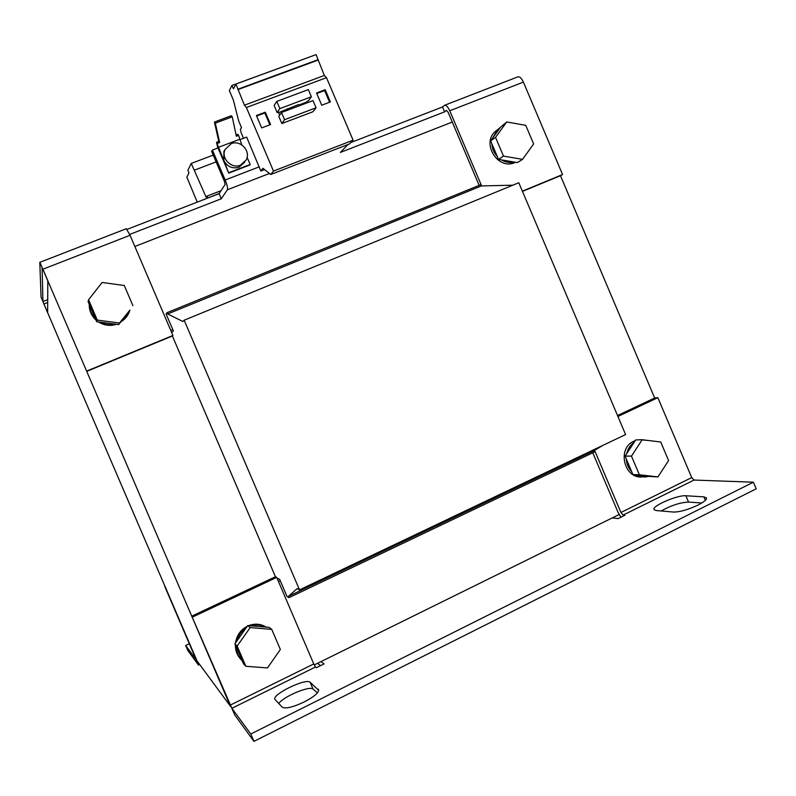<?xml version="1.0" encoding="UTF-8"?>
<svg xmlns="http://www.w3.org/2000/svg" width="796" height="796" viewBox="0 0 796 796"><rect width="100%" height="100%" fill="white"/><g stroke="black" fill="none" stroke-linecap="round" stroke-linejoin="round"><path stroke-width="1.19" d="M318.231 689.217L318.609 689.714C318.907 692.649 314.131 696.729 304.251 701.943C292.878 707.256 285.535 708.997 282.212 707.186L274.918 699.326C271.884 694.361 306.231 677.794 310.151 682.291L318.708 690.331M703.913 496.863L706.47 497.898C706.858 499.58 704.022 501.987 697.943 505.122C687.973 509.758 679.804 512.077 673.436 512.057L656.113 510.525L654.004 509.589C651.596 506.117 677.515 494.863 685.873 495.759L703.913 496.863L705.365 500.306M642.083 476.973C623.915 478.734 616.91 448.248 633.845 441.223L635.258 440.626M638.312 439.85L641.417 439.69M640.73 439.78L648.342 440.486M248.65 625.636C254.71 623.358 260.481 623.785 265.944 626.92L266.242 627.109M251.078 625.845C256.232 624.313 261.148 624.721 265.834 627.069L269.108 627.347L271.754 629.377L250.193 627.586L247.795 625.566L265.834 627.069M497.858 129.499L495.719 131.081C480.834 142.892 497.789 170.593 514.942 162.543L515.569 162.275M127.828 314.927L120.136 322.698M120.713 321.962L129.728 310.669C128.146 315.524 125.141 319.286 120.713 321.962L118.664 324.599L115.291 324.161C109.997 325.395 104.923 324.728 100.087 322.171L96.694 321.723L95.371 318.629C91.57 314.719 89.58 310.072 89.401 304.709L88.077 301.614L88.575 299.754L97.301 320.101L96.694 321.723M231.208 143.668C240.521 139.628 251.148 151.23 246.183 159.966L240.392 165.18C231.397 169.14 220.781 158.285 225.099 149.489L231.208 143.668M225.109 149.459L223.865 151.618L223.905 160.553L228.721 173.1L217.606 147.061L216.522 142.285L223.905 160.553C227.318 166.802 232.372 169.011 239.049 167.19L244.76 162.095M164.812 586.503L196.085 659.615L185.677 645.466L187.826 650.481L198.483 665.088L165.061 586.393M253.954 741.375L756.2 488.814L753.404 482.197L250.8 734.021L253.954 741.375L234.75 714.977L191.766 616.164L231.885 708.301L250.8 734.021M317.505 663.327L320.559 665.645M278.739 703.495C283.675 696.391 309.962 685.386 313.077 689.117L317.395 692.888M661.158 510.972C671.167 505.41 680.291 502.445 688.54 502.067L701.783 503.002M185.677 645.466L189.358 643.715M619.129 514.524L612.194 517.947L618.174 518.594L624.95 515.241L623.159 515.062L620.93 512.485L691.714 477.59L657.854 397.672L654.78 397.96L617.527 415.522M620.87 517.261L617.995 512.196L592.771 452.785M691.714 477.59L694.052 480.058L753.404 482.197M612.194 517.947L320.997 661.605L324.072 663.904L316.36 667.715L315.475 667.018L231.885 708.301M594.562 450.347L620.93 512.485M230.333 705.077L313.763 663.944L315.475 667.018M313.763 663.944L276.71 577.379L275.456 576.722L191.766 616.164M275.426 576.732L172.384 335.992L172.931 335.464L130.056 235.278L126.295 228.721L39.8 262.352L41.064 297.157L79.341 387.164L197.03 660.909L230.442 706.271M314.221 664.949L320.997 661.605M280.242 580.682L278.481 581.518M172.384 335.992L86.734 371.364L230.412 706.291M654.67 398.01L560.483 175.697L522.475 191.398M481.65 185.936L449.74 110.773L523.39 82.097C521.659 78.356 519.858 76.595 517.997 76.804L517.728 76.904M523.39 82.097L562.563 174.553L522.365 191.159M560.483 175.697L562.563 174.553M657.854 397.672L617.935 416.487M276.71 577.379L192.572 617.049M39.85 262.252L86.734 371.364M43.223 269.934L47.81 280.62L47.631 312.738L42.934 301.535L42.088 267.685L43.223 269.934M276.968 577.986L279.704 579.418L286.958 596.383L289.077 597.617L288.51 596.294L297.147 588.622L299.525 589.876L184.155 320.221L182.861 321.504L167.687 313.962L167.12 312.639L166.066 313.903L173.359 330.947L171.707 332.589M350.807 142.544L442.516 106.963L444.626 105.261C446.287 105.132 447.999 106.972 449.74 110.773M442.516 106.963L444.596 111.858L446.387 110.355L448.088 112.196L479.152 185.369M172.931 335.464L86.913 370.986M241.297 659.814C237.298 655.755 235.327 650.79 235.387 644.909M235.536 642.909C236.71 635.327 240.641 629.765 247.327 626.233M172.802 329.653L170.802 330.479M289.077 597.617L594.264 452.068L593.746 450.835L602.622 445.501M167.12 312.639L480.774 184.702L481.301 185.946L512.833 185.189M299.525 589.876L625.596 434.566L518.803 182.742L184.155 320.221M116.485 324.32C110.166 326.241 104.167 325.455 98.505 321.962M95.968 320.012C91.371 315.714 89.132 310.47 89.222 304.291M635.745 474.894L648.491 476.376L644.68 477.053L632.91 474.565L631.706 471.72C628.412 468.187 626.601 463.929 626.283 458.954L631.706 471.72M634.094 442.407L626.721 453.611C627.845 448.815 630.303 445.083 634.094 442.407L635.725 439.919L642.193 439.73L631.457 456.108L639.367 474.754L632.91 474.565M250.193 627.586L237.158 646.034L245.845 666.282L243.486 663.804L242.163 660.72C238.432 656.959 236.452 652.342 236.223 646.869L234.91 643.795L236.9 640.979C238.342 635.656 241.317 631.457 245.815 628.362L247.795 625.566M452.267 122.047L134.852 246.491M593.746 450.835L288.51 596.294M167.687 313.962L481.301 185.946M501.41 159.887L514.495 162.095C509.977 163.081 505.619 162.344 501.41 159.887L498.505 159.399L497.291 156.543C493.948 152.882 492.127 148.603 491.848 143.708L497.291 156.543M500.017 127.957L492.346 138.504L497.57 129.738L506.724 121.977L495.54 137.37L503.49 156.115L498.505 159.399M90.923 296.759L97.45 288.431M639.367 474.754L657.954 476.923L648.491 476.376M626.283 458.954L625.079 456.108L626.721 453.611M245.815 628.362L236.9 640.979M236.223 646.869L242.163 660.72M127.022 229.387L219.109 193.647L225.109 184.483L224.373 181.219L211.656 151.439L212.393 150.076L225.169 179.995C227.168 184.961 227.905 188.234 227.377 189.786L269.456 173.468M503.49 156.115L522.564 159.349L517.39 162.583L514.495 162.095M491.848 143.708L490.635 140.862L492.346 138.504M89.401 304.709L95.371 318.629M100.087 322.171L115.291 324.161M97.301 320.101L119.519 323.017L129.887 310.122M129.688 234.432L221.298 198.771L227.377 189.786M348.041 144.484L340.38 152.424L444.596 111.858M625.079 456.108L631.457 456.108M657.954 476.923L668.58 460.546L660.72 442.009L642.193 439.73M245.845 666.282L267.486 667.934L280.361 649.486L271.754 629.377M237.158 646.034L234.91 643.795M221.298 198.771L219.109 193.647M490.635 140.862L495.54 137.37M522.564 159.349L533.638 143.947L525.738 125.32L506.724 121.977M132.932 305.714L124.285 285.505L102.147 282.461L88.575 299.754M119.519 323.017L118.664 324.599M264.57 169.598L260.839 171.041L246.661 137.101L239.616 139.768M208.084 197.925L219.248 193.438M208.025 197.796L206.87 196.164L206.184 197.289L191.259 163.439L187.896 170.264L188.96 172.981L186.851 177.18L197.249 202.134M243.526 138.285L241.108 132.663L240.422 129.38L241.486 127.579L238.73 121.111L233.327 99.948L229.338 90.585L231.885 85.471L233.487 88.814L235.895 84.048L244.432 105.191L246.392 107.52L273.476 171.06L270.759 174.493L262.909 168.284L260.839 171.041M235.895 84.048L316.082 54.625L324.35 75.461L326.489 77.68L353.086 140.196L349.474 143.937L270.759 174.493M231.885 85.471L311.107 56.446M217.985 147.956L212.393 150.076M224.741 163.787L222.621 158.822M224.283 150.892L224.611 150.325M213.219 155.091L191.259 163.439M216.124 161.886L194.572 170.105M221.059 190.662L206.87 196.164M273.476 171.06L353.086 140.196M246.392 107.52L326.489 77.68M307.734 102.604L307.176 101.301L306.589 102.107L298.629 105.102M281.495 112.485L278.809 116.415L281.844 123.529L313.007 111.729L316.062 107.778L313.017 100.624L281.495 112.485L284.56 119.689L316.062 107.778M307.176 101.301L308.37 100.853L311.375 96.774L308.331 89.61L276.769 101.41L274.142 105.46L277.177 112.584L278.391 112.127L279.675 115.151M330.41 101.918L325.216 89.729L316.529 92.983L321.723 105.201L330.41 101.918M270.58 124.534L265.317 112.186L256.402 115.529L261.675 127.897L270.58 124.534M324.35 75.461L244.432 105.191M237.815 89.649L317.853 60.178M318.211 59.64L238.074 89.152M224.273 150.762L224.81 149.976M306.938 102.913L306.589 102.107M281.844 123.529L284.56 119.689M325.216 89.729L324.589 90.555L316.738 93.5M329.564 102.236L324.589 90.555M277.177 112.584L279.844 108.604L276.769 101.41M265.317 112.186L264.819 112.972L256.62 116.047M269.854 124.803L264.819 112.972M228.721 173.1L249.795 165.001L250.153 164.483L247.108 157.339M311.375 96.774L279.844 108.604M298.978 105.908L298.42 104.594L278.6 112.634M236.074 134.912L237.725 134.285L238.611 135.39L241.805 144.912M229.049 172.593L250.153 164.483M238.611 135.39L236.362 136.245L232.243 116.823L231.357 115.728L214.432 122.047L218.791 141.439L216.522 142.285M287.784 110.117L287.217 108.803M217.388 143.409L219.656 142.554L218.791 141.439M218.283 147.389L239.447 139.38M232.243 116.823L215.308 123.151L214.432 122.047M215.308 123.151L219.656 142.554M287.018 110.405L286.679 109.599M310.151 682.291L313.077 689.117M685.873 495.759L688.54 502.067M694.052 480.058L623.159 515.062M130.056 235.278L43.203 269.098M47.69 302.49L43.88 304.002M42.934 301.535L47.7 299.644M259.337 166.812L225.169 179.995M638.8 439.78L641.228 439.71M198.502 665.078L199.677 664.511M517.997 76.804L444.626 105.261M495.719 131.081L497.57 129.738M225.099 149.489L223.865 151.618"/></g></svg>
